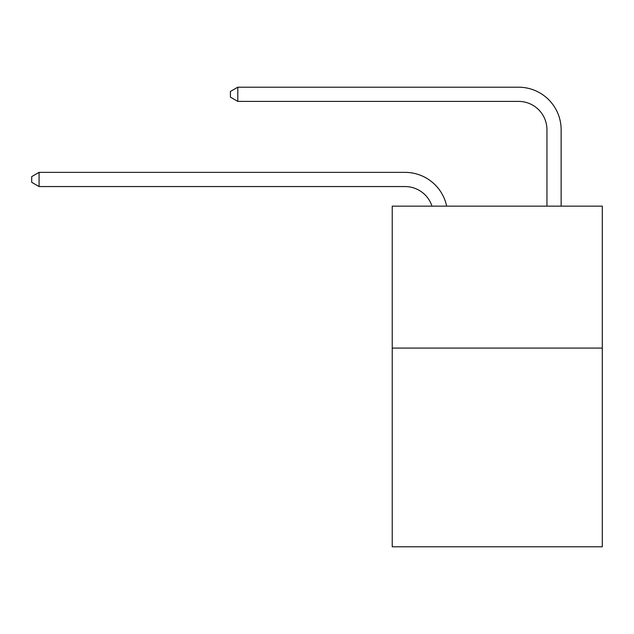 <?xml version="1.0" encoding="UTF-8"?>
<svg xmlns="http://www.w3.org/2000/svg" width="634" height="634" viewBox="0 0 634 634"><rect width="100%" height="100%" fill="white"/><g stroke="black" fill="none" stroke-linecap="round" stroke-linejoin="round"><path stroke-width="0.95" d="M602.3 348.082L602.3 546.801L392.232 546.801L392.232 206.145L602.3 206.145L602.3 348.082L392.232 348.082M404.999 186.554A28.387 28.387 -57.8 0 1 431.992 206.145A28.387 28.387 -37.8 0 0 404.999 186.554L39.078 186.554L31.7 182.299L31.7 176.624L39.078 172.361L404.999 172.361A42.581 42.581 122.2 0 1 446.669 206.145M546.944 206.145L546.944 129.78A28.387 28.387 25.2 0 0 518.557 101.392L237.798 101.392L230.419 97.137L230.419 91.454L237.798 87.199L518.557 87.199A42.581 42.581 59.5 0 1 561.138 129.78L561.138 206.145M39.078 172.361L404.999 172.361L39.078 172.361L404.999 172.361L39.078 172.361L404.999 172.361L39.078 172.361L404.999 172.361L39.078 172.361L404.999 172.361L39.078 172.361L404.999 172.361L39.078 172.361L404.999 172.361L39.078 172.361L404.999 172.361L39.078 172.361L404.999 172.361L39.078 172.361L404.999 172.361L39.078 172.361L404.999 172.361L39.078 172.361L404.999 172.361L39.078 172.361L404.999 172.361L39.078 172.361L404.999 172.361L39.078 172.361L404.999 172.361L39.078 172.361L404.999 172.361L39.078 172.361L404.999 172.361L39.078 172.361L404.999 172.361L39.078 172.361L404.999 172.361L39.078 172.361L404.999 172.361L39.078 172.361L404.999 172.361L39.078 172.361L404.999 172.361L39.078 172.361L39.078 186.554M546.944 129.78A28.387 28.387 -120.5 0 0 518.557 101.392A28.387 28.387 -120.5 0 1 546.944 129.78A28.387 28.387 -120.5 0 0 518.557 101.392A28.387 28.387 -120.5 0 1 546.944 129.78A28.387 28.387 -120.5 0 0 518.557 101.392A28.387 28.387 -120.5 0 1 546.944 129.78A28.387 28.387 -120.5 0 0 518.557 101.392A28.387 28.387 -120.5 0 1 546.944 129.78A28.387 28.387 -120.5 0 0 518.557 101.392A28.387 28.387 -120.5 0 1 546.944 129.78A28.387 28.387 -120.5 0 0 518.557 101.392A28.387 28.387 -120.5 0 1 546.944 129.78A28.387 28.387 -120.5 0 0 518.557 101.392A28.387 28.387 -120.5 0 1 546.944 129.78A28.387 28.387 -120.5 0 0 518.557 101.392A28.387 28.387 -120.5 0 1 546.944 129.78A28.387 28.387 -120.5 0 0 518.557 101.392A28.387 28.387 -120.5 0 1 546.944 129.78A28.387 28.387 -120.5 0 0 518.557 101.392A28.387 28.387 -120.5 0 1 546.944 129.78A28.387 28.387 -120.5 0 0 518.557 101.392A28.387 28.387 -120.5 0 1 546.944 129.78A28.387 28.387 -120.5 0 0 518.557 101.392A28.387 28.387 -120.5 0 1 546.944 129.78A28.387 28.387 -120.5 0 0 518.557 101.392A28.387 28.387 -120.5 0 1 546.944 129.78A28.387 28.387 -120.5 0 0 518.557 101.392A28.387 28.387 -120.5 0 1 546.944 129.78A28.387 28.387 -120.5 0 0 518.557 101.392A28.387 28.387 -120.5 0 1 546.944 129.78A28.387 28.387 -120.5 0 0 518.557 101.392A28.387 28.387 -120.5 0 1 546.944 129.78A28.387 28.387 -120.5 0 0 518.557 101.392A28.387 28.387 -120.5 0 1 546.944 129.78A28.387 28.387 -120.5 0 0 518.557 101.392A28.387 28.387 -120.5 0 1 546.944 129.78A28.387 28.387 -120.5 0 0 518.557 101.392A28.387 28.387 -120.5 0 1 546.944 129.78A28.387 28.387 -120.5 0 0 518.557 101.392A28.387 28.387 -120.5 0 1 546.944 129.78A28.387 28.387 -120.5 0 0 518.557 101.392A28.387 28.387 -120.5 0 1 546.944 129.78A28.387 28.387 -120.5 0 0 518.557 101.392A28.387 28.387 -120.5 0 1 546.944 129.78A28.387 28.387 -120.5 0 0 518.557 101.392M237.798 87.199L237.798 101.392"/></g></svg>
